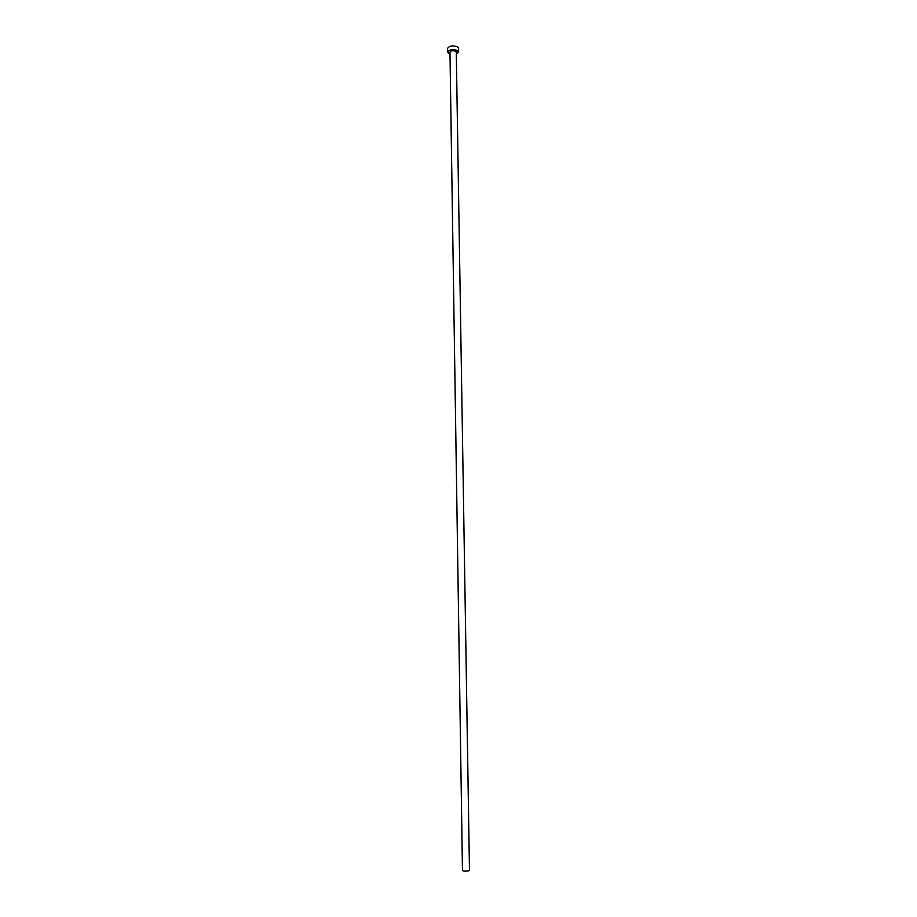 <?xml version="1.0" encoding="UTF-8"?>
<svg xmlns="http://www.w3.org/2000/svg" width="917" height="917" viewBox="0 0 917 917"><rect width="100%" height="100%" fill="white"/><g stroke="black" fill="none" stroke-linecap="round" stroke-linejoin="round"><path stroke-width="1.38" d="M468.713 870.863C465.63 871.31 463.543 871.207 462.466 870.542L449.96 52.177C450.889 50.664 452.769 50.332 455.566 51.18L456.276 52.086L469.47 870.439L468.713 870.863M456.311 54.16L458.638 52.04L457.411 50.469C452.505 48.979 449.227 49.564 447.588 52.212L449.983 54.263M458.638 52.04L458.58 48.326L457.342 46.744C452.448 45.254 449.17 45.839 447.53 48.498L447.588 52.212"/></g></svg>

